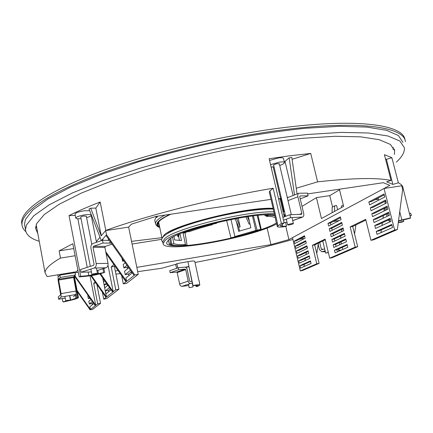 <?xml version="1.0" encoding="UTF-8"?>
<svg xmlns="http://www.w3.org/2000/svg" width="433" height="433" viewBox="0 0 433 433"><rect width="100%" height="100%" fill="white"/><g stroke="black" fill="none" stroke-linecap="round" stroke-linejoin="round"><path stroke-width="0.65" d="M86.335 216.338L84.013 215.986C81.999 216.332 80.874 216.733 80.635 217.198L80.809 217.371M86.584 217.61C89.571 216.771 91.136 215.991 91.266 215.266C90.935 214.476 88.787 214.33 84.808 214.833C79.423 215.753 76.414 216.825 75.78 218.059C76.013 218.762 77.772 218.957 81.058 218.643M89.707 210.709L84.024 210.801C78.644 211.715 75.64 212.798 75.012 214.054L75.028 214.151M279.382 164.037L277.65 163.625C275.258 164.047 273.873 164.578 273.499 165.222L273.688 165.406M271.112 167.095L274.024 166.819M279.713 165.449C282.792 164.399 284.378 163.463 284.47 162.646C284.254 161.926 282.63 161.747 279.599 162.104L270.538 164.643M284.449 162.543L283.485 158.478C283.263 157.747 281.639 157.552 278.608 157.904L269.559 160.454M328.306 252.358L325.676 253.121L322.764 241.019M193.6 285.412L192.999 285.52L188.945 266.506L192.788 285.656L197.897 285.363L196.144 286.597L198.033 286.229L199.84 284.946C199.608 284.568 197.524 284.719 193.6 285.412M177.768 267.903L176.875 263.654L188.507 261.548C192.425 260.91 194.514 260.845 194.774 261.337L198.893 280.552M404.947 139.875C404.086 125.933 363.379 118.339 290.316 126.809C229.311 133.748 152.903 151.842 99.991 171.663C46.948 191.538 20.844 210.725 21.65 222.708L21.991 224.738M405.407 141.623C404.579 127.811 363.899 120.369 290.824 128.92C229.804 135.924 153.358 154.013 100.413 173.768C47.327 193.573 21.19 212.641 21.98 224.511C22.143 227.201 23.431 229.566 25.839 231.606M398.49 221.084L410.419 218.178L410.495 217.859L403.026 187.971C402.831 185.974 401.277 184.247 398.365 182.802L392.861 184.42L386.577 181.795L391.037 180.474C377.365 177.53 352.895 177.985 317.622 181.849L310.732 153.434L289.628 155.815L269.153 158.732L284.162 222.903L281.358 223.406L277.309 226.508C277.672 227.341 280.579 227.309 286.029 226.405L286.478 226.118L282.673 226.313L280.194 225.858L284.162 222.903M391.037 180.474L384.401 154.668L391.87 157.672L386.409 159.349L385.484 158.873M398.365 182.802L391.87 157.672M342.806 249.457L342.286 247.319M341.469 243.979L340.955 241.879M195.018 262.485C228.527 256.098 261.159 248.412 292.903 239.422M196.144 286.597L195.868 285.298M73.74 248.569L59.142 250.859L60.506 258.079C50.071 264.114 44.924 269.017 45.059 272.785L47.17 276.6L76.387 271.718L77.853 270.057M75.115 255.741L60.506 258.079M79.169 276.92L87.201 276.167C93.755 275.426 99.568 274.165 104.64 272.389L88.814 275.54L80.695 276.297L79.169 276.92L72.82 243.757L59.142 250.859M63.759 301.92L71.423 300.107C75.813 299.035 78.146 298.196 78.422 297.59L76.858 297.536L75.959 298.25L70.655 300.009L62.893 301.844L63.759 301.92M402.614 189.097L403.02 188.999M410.495 217.859L398.533 220.754M175.587 264.384L176.653 268.298M137.699 271.664L161.65 268.265L176.166 264.222L176.875 263.654M341.475 250.047L338.714 250.296M63.462 273.878L63.732 274.495M69.047 273.629L68.923 272.963M392.861 184.42L386.409 159.349M310.732 153.434L292.086 159.284M297.07 193.941L291.82 157.46L289.163 157.845L285.011 161.401L284.205 161.525M269.304 192.057L269.921 190.921L273.153 188.231C215.591 197.849 149.201 214.736 105.809 230.421L100.175 202.016L95.817 208.094L90.697 208.17L101.203 235.855L105.809 230.421M281.358 223.406L273.153 188.231M339.548 189.816L329.767 195.619L316.415 197.632L302.017 206.395M161.677 239.33L132.087 244.033M101.354 240.651L89.025 208.955L90.697 208.17M100.175 202.016C88.045 206.687 77.675 211.212 69.053 215.585L75.272 215.412M278.527 198.801L281.423 198.379M325.676 253.121L328.349 252.553M338.66 250.664L340.446 250.501M188.766 266.798L185.719 267.356M271.004 199.359L155.972 216.419L131.453 224.148L128.65 227.103L105.674 230.583L101.203 235.855M115.925 274.084L120.287 273.656M130.409 272.552L131.973 272.368M62.893 301.844L62.287 298.608M58.211 276.833L57.833 274.82M80.695 276.297L69.053 215.585M115.319 271.036L118.112 270.56M136.828 267.383L270.944 244.618L267.123 228.029M270.944 244.618L288.903 239.573L285.829 226.437M316.415 197.632L321.459 218.53L343.64 206.411L339.402 189.216M288.903 239.573L389.857 185.356L383.335 182.699L307.647 193.924M95.817 208.094L101.116 234.962M185.281 267.177L188.945 266.506L187.911 261.651M389.819 221.923L389.224 219.585M388.266 215.829L387.681 213.539L388.255 215.834M386.718 209.745L386.144 207.504M385.17 203.678L385.056 203.229M281.547 198.92L280.162 199.148M287.247 197.426L288.746 197.183M285.011 161.401L293.087 195.494M284.297 216.814L280.102 198.904L278.554 198.926M289.163 157.845L294.51 194.937M285.612 222.427L286.478 226.118M104.64 272.389L103.866 268.444M108.618 240.385L108.277 238.67M102.729 239.097L103.184 240.277M102.93 268.741L103.66 272.471M77.853 297.303L73.881 276.46M76.224 294.213L76.858 297.536M317.622 181.849L296.253 188.241M329.767 195.619L332.555 207.012M157.395 216.208L156.957 217.539L156.102 217.079L154.7 220.235L154.846 220.819M156.984 217.512L156.448 216.478L156.102 217.079M158.473 222.389L158.759 222.719M100.023 237.241L96.348 241.576M103.043 278.841L103.633 281.84L104.775 280.833M107.481 285.612L107.227 284.324L104.223 284.849L106.323 283.036M104.223 284.849L104.813 287.858L107.893 285.266M111.092 289.818L105.993 293.888L105.403 290.873L109.484 287.528M102.735 277.932L106.469 297L113.224 291.745L100.526 273.688M108.006 265.315L113.224 291.745L115.768 289.764L118.929 289.201L106.697 298.591L103.736 299.133L106.009 297.363L90.789 275.718M90.01 275.832L95.725 305.362L97.679 303.842L93.696 283.285L95.152 281.926M103.736 299.133L102.383 292.205M93.853 303.587L89.896 306.748L90.427 309.487L95.32 305.676L74.416 275.956M90.973 299.495L88.846 301.281L89.371 304.015L92.402 301.53M88.164 295.501L87.796 295.826L88.321 298.554L89.561 297.487M73.962 272.124L73.237 272.952M75.071 272.812L78.281 272.276M74.563 277.337L75.299 277.212M108.688 291.739L108.412 290.337L105.403 290.873M108.412 290.337L110.355 288.768M91.433 275.621L106.469 297L106.009 297.363M95.845 282.911L93.696 283.285M96.851 284.34L100.543 303.317L97.679 303.842M100.543 303.317L92.781 309.276L90.048 309.779L90.427 309.487L77.074 290.505M74.795 275.599L95.725 305.362L95.32 305.676M89.371 304.015L92.11 303.517L92.353 304.783M90.086 298.234L88.321 298.554M92.11 303.517L93.187 302.645M90.048 309.779L77.291 291.647M128.65 227.103L138.246 274.37L126.588 283.323L123.308 283.902L121.646 275.588M118.929 289.201L114.404 266.419L114.886 265.976M131.486 271.68L128.574 274.035L128.888 275.599M127.979 266.69L127.226 267.329L127.513 268.774M101.382 240.645L106.502 234.762L105.674 230.583M115.768 289.764L111.249 266.95L113.863 264.52M138.246 274.37L134.777 274.971L123.308 283.902M132.319 272.86L125.916 277.975L126.588 281.347L105.739 251.692M130.512 270.289L125.24 274.609L124.563 271.253L128.725 267.751M126.966 265.245L123.892 267.897L123.221 264.541L125.224 262.771M123.508 260.33L122.55 261.196L121.927 258.084M114.404 266.419L111.249 266.95M134.149 275.464L105.966 235.384M123.952 260.964L122.55 261.196M127.226 267.329L123.892 267.897M128.574 274.035L125.24 274.609M134.777 274.971L106.502 234.762M126.008 281.796L106.085 253.462M112.721 292.134L99.871 273.862M329.708 258.176L332.111 257.738L357.696 246.686L355.168 247.135L329.708 258.176L325.113 239.124L312.366 245.343L316.761 263.789L300.302 270.923L292.486 237.647L384.044 188.474L401.764 185.795L402.695 189.4L397.364 229.55L373.533 239.844L370.929 240.304L365.679 219.325L350.173 226.892L352.7 226.47L365.869 220.067M340.565 217.691L330.406 223L330.872 224.9M341.908 223.147L331.7 228.321L332.176 230.264M343.245 228.613L332.999 233.658L333.48 235.639M344.587 234.091L334.298 239L334.79 241.029M345.935 239.584L335.597 244.358L336.1 246.426M347.288 245.083L336.901 249.727L337.415 251.838M339.348 220.516L333.248 221.517M357.696 246.686L352.7 226.47M391.962 225.117L378.891 230.957L376.261 231.411L377.008 234.377L392.574 227.509L391.789 224.446L376.261 231.411M390.409 219.038L377.403 225.046L374.772 225.49L375.514 228.451L391.01 221.382L390.23 218.324L374.772 225.49M388.866 212.976L375.914 219.152L373.284 219.585L374.025 222.54L389.451 215.271L388.672 212.219L373.284 219.585M387.324 206.925L374.431 213.269L371.801 213.696L372.542 216.641L387.898 209.171L387.118 206.13L371.801 213.696M385.781 200.89L372.954 207.396L370.323 207.818L371.065 210.757L386.344 203.088L385.57 200.051L370.323 207.818M368.846 201.951L369.587 204.885L384.796 197.02L384.022 193.989L368.846 201.951L371.476 201.54L384.25 194.866M378.426 199.24L374.794 199.808M327.981 223.396L328.625 226.058L341.047 219.639L340.37 216.895L327.981 223.396L330.406 223M329.275 228.727L329.919 231.395L342.395 225.138L341.718 222.389L329.275 228.727L331.7 228.321M330.568 234.069L331.218 236.743L343.742 230.648L343.071 227.893L330.568 234.069L332.999 233.658M331.867 239.417L332.517 242.101L345.101 236.169L344.419 233.409L331.867 239.417L334.298 239M333.166 244.78L333.816 247.47L346.454 241.706L345.778 238.935L333.166 244.78L335.597 244.358M334.471 250.155L335.12 252.85L347.818 247.248L347.136 244.477L334.471 250.155L336.901 249.727M355.168 247.135L350.173 226.892M384.044 188.474L394.652 230.02L397.364 229.55M394.652 230.02L370.929 240.304M380.975 232.624L381.359 229.853M381.966 225.506L382.344 222.762M382.961 218.329L383.34 215.612M383.968 211.082L384.342 208.392M384.98 203.77L385.348 201.107M299.961 265.635L310.488 260.915L311.089 263.448L300.54 268.103L299.961 265.635L302.218 265.223L310.618 261.472M309.286 255.854L309.887 258.382L299.382 263.177L298.802 260.715L309.286 255.854M306.894 245.765L307.49 248.282L297.076 253.348L296.497 250.902L306.894 245.765M297.65 255.8L308.09 250.804L308.686 253.327L298.229 258.257L297.65 255.8L299.907 255.405L308.236 251.432M294.202 241.121L304.507 235.714L305.103 238.22L294.776 243.562L294.202 241.121L296.453 240.737L304.68 236.44M295.349 246.004L305.698 240.732L306.293 243.249L295.923 248.45L295.349 246.004L297.601 245.619L305.866 241.425M354.551 233.961L355.894 224.916M325.275 239.795L314.699 244.937L319.099 263.361L302.553 270.506L300.302 270.923M298.802 260.715L301.059 260.309L309.427 256.444M296.497 250.902L298.754 250.507L307.051 246.426M303.219 238.578L299.322 239.238M312.366 245.343L314.699 244.937M316.761 263.789L319.099 263.361M303.966 266.593L304.35 264.271M304.951 260.634L305.33 258.339M305.947 254.62L306.32 252.342M306.948 248.547L307.197 247.048M316.756 253.549L318.439 243.119M338.557 251.335L338.942 248.813M339.553 244.856L339.932 242.356M340.555 238.312L340.933 235.833M341.567 231.709L341.946 229.252M334.563 211.374L334.633 205.848L336.598 205.54L337.621 209.702M332.095 212.722L332.171 207.228L334.633 205.848M341.648 207.504L341.307 206.13L343.299 205.031M384.315 195.131L383.34 195.343M92.067 274.636C94.383 274.549 96.186 274.154 97.474 273.45L97.311 273.347C95 273.423 93.198 273.818 91.899 274.533L92.067 274.636M109.495 240.407L102.491 240.266L103.032 243.027L111.433 243.162M96.932 270.657L105.993 267.767C107.611 267.02 108.299 265.553 108.044 263.361L104.889 247.411L105.365 246.388L112.109 244.12M91.395 271.951L81.063 272.26L80.538 269.526L93.588 265.288L94.069 264.254L90.903 248.028C90.649 245.809 91.336 244.309 92.965 243.519L102.491 240.266M105.365 246.388L93.501 246.269L103.032 243.027M93.501 246.269L93.025 247.308L96.202 263.562C96.456 265.797 95.763 267.291 94.129 268.049L81.063 272.26M69.41 300.166L65.692 300.681L69.41 300.166M75.477 274.955L75.039 272.66L59.862 275.123L60.301 277.439L75.477 274.955L73.534 276.79L58.515 279.253L60.301 277.439M65.21 298.099L58.634 299.241L58.211 296.984L60.663 294.77L58.125 280.46L58.082 276.963L59.862 275.123M73.404 296.681L76.084 294.472L76.089 291.03L73.534 276.79M58.515 279.253L61.058 293.606L61.091 297.065L58.634 299.241M189.275 287.664L193.091 286.906L189.275 287.664M178.64 269.705L178.223 267.74L169.72 270.755L170.126 272.703L178.64 269.705L185.162 269.077L176.642 272.059L170.126 272.703M191.868 281.342L190.179 281.531L189.616 280.99L187.17 269.483C186.731 267.957 185.919 267.172 184.745 267.129L178.223 267.74M192.284 283.29L190.596 283.485C189.421 283.458 188.615 282.684 188.171 281.152L185.719 269.618L185.162 269.077M176.642 272.059L177.2 272.595L179.608 284.01C180.047 285.526 180.848 286.294 182.022 286.316L188.728 285.531M199.039 280.535L199.456 282.473M325.14 250.88L321.822 251.708L319.5 249.7L318.233 244.407M324.658 248.872L321.86 249.646L321.324 249.181L319.722 242.496M386.983 216.43L386.404 214.151M385.44 210.368L384.872 208.132M386.707 209.751L386.139 207.51M409.959 215.775L411.35 215.547L410.046 216.116M409.347 213.426L410.744 213.204L411.35 215.547M389.668 221.339L388.076 220.116M400.79 221.853L398.955 222.589L401.927 222.151L403.772 221.409L400.79 221.853M308.112 195.862L307.446 193.091L298.83 193.259C297.855 193.827 297.541 195.007 297.893 196.799L301.855 213.458L301.622 214.297L289.931 214.73L290.613 217.615L302.683 217.052C303.712 216.473 304.047 215.255 303.685 213.393L299.728 196.782L300.074 195.933L308.112 195.862L300.226 198.877M283.528 220.208L290.613 217.615M282.863 217.344L289.931 214.73M275.648 220.007L276.308 222.849M284.064 222.497L287.041 222.362M293.168 223.829L293.417 223.59C292.172 223.374 290.327 223.737 287.88 224.684L287.642 224.916C288.881 225.138 290.722 224.776 293.168 223.829M276.476 222.914C254.187 236.591 166.093 252.948 166.581 242.826L168.605 239.844C178.299 229.907 253.538 212.116 274.614 214.909M276.714 223.931C249.078 238.35 162.711 253.722 163.106 243.498L165.184 240.391C174.716 230.491 248.369 212.354 274.343 213.74M283.967 215.407L285.006 216.554M162.835 242.204L162.732 241.717L164.805 238.578C174.315 228.575 247.93 210.422 273.916 211.899M283.55 213.621L284.676 215.179L284.979 216.495M162.023 238.372L164.069 235.065C173.53 224.873 247.081 206.682 273.088 208.343M282.738 210.157L283.788 211.358M172.583 237.279L173.882 243.714C176.209 244.499 180.074 244.797 185.47 244.602L182.997 232.629M173.974 236.542L174.672 239.963L181.459 240.542L180.074 233.788M185.037 232.667L187.04 245.008L185.757 245.387C177.378 245.901 171.879 245.489 169.271 244.152L168.405 240.012M185.47 244.602L183.841 245.175L187.04 245.008M169.823 238.94L170.591 243.757L171.706 244.261L173.882 243.714M170.591 243.757L169.271 244.152M171.706 244.261L170.77 238.329M216.565 222.632L216.679 223.217L215.953 223.119C203.099 226.232 192.241 229.506 183.381 232.927L184.155 233.008L187.716 231.666L189.329 231.639C195.933 229.257 203.575 226.957 212.257 224.738L212.17 224.326M183.381 232.927L183.294 232.516M215.953 223.119L215.878 222.795M216.679 223.217L211.694 224.446L212.257 224.738M236.515 221.972L238.648 231.336L250.88 227.753L248.298 216.565M252.471 216.013L255.838 230.448L234.859 236.542L231.022 219.493M226.616 220.386L230.913 237.836L231.525 237.901C242.669 235.243 252.558 232.369 261.196 229.284L258.019 215.401M255.838 230.448L261.196 229.284M230.913 237.836L235.292 236.77L234.859 236.542M257.186 215.482L260.623 229.203M257.148 230.421L253.37 215.905M275.247 217.626C273.667 216.792 270.652 216.359 266.203 216.327L266.046 215.672M264.769 214.887L265.001 215.699L266.468 215.261L266.365 214.811M266.468 215.261L274.766 215.542M266.203 216.327L268.114 215.656L265.001 215.699M179.457 240.494L178.656 236.575M177.53 234.87L177.909 236.699L178.613 236.764L179.219 234.139M177.909 236.699L178.407 234.486M239.573 231.087L238.513 226.443M235.059 218.725L238.843 227.184L240.109 226.811L238.204 218.162M245.933 216.906L249.137 224.148L249.987 223.893M249.413 221.398L247.416 216.689M236.526 218.459L240.109 226.811M35.674 226.686L36.832 228.294M394.333 154.424L394.669 150.706L390.409 144.438L379.189 139.68L360.684 136.844L335.045 136.292L302.986 138.268C278.83 140.86 253.078 144.741 225.717 149.905C198.13 155.723 171.463 162.343 145.71 169.768L110.621 181.346L81.344 193.086L59.034 204.354L44.171 214.633L36.697 223.542L35.571 228.407L37.795 233.501M396.325 162.11C402.143 156.876 404.817 152.053 404.352 147.658L399.848 141.034L387.979 136L368.38 132.991L341.161 132.401L307.084 134.517C281.38 137.293 253.982 141.445 224.889 146.971C195.57 153.195 167.284 160.27 140.038 168.188L103.027 180.512L72.333 192.966L49.129 204.879L33.882 215.688L26.445 225.019L25.498 229.62C25.98 234.767 30.559 238.653 39.235 241.284M402.977 142.403L398.42 135.561L386.507 130.306L366.87 127.08L339.634 126.301L305.563 128.255C279.875 130.939 252.499 135.031 223.433 140.519C194.152 146.727 165.909 153.812 138.706 161.78L101.766 174.212L71.142 186.823L48.009 198.92L32.821 209.94L25.439 219.488L24.508 224.224L24.908 226.41M393.002 149.298L393.364 147.388M197.713 285.569L197.643 285.228M401.851 219.904L399.735 211.677M278.008 225.69L269.921 190.921M70.655 300.009L69.816 295.555M75.358 295.073L75.959 298.25M88.814 275.54L88.137 272.048M87.228 267.356L77.837 218.779M96.494 242.312L91.228 215.455M97.826 270.371L98.497 273.797M280.589 198.514L273.191 166.932M282.186 224.24L282.673 226.313M73.215 272.958L73.085 272.27M159.593 226.708C154.911 224.137 158.592 219.98 170.634 214.243M170.726 214.227C162.51 218.167 158.299 221.203 158.105 223.347L159.387 225.717M155.669 224.207L155.544 223.672C155.323 221.404 158.456 218.541 164.935 215.087M169.893 214.351C157.276 220.429 153.883 224.711 159.701 227.206M131.54 241.343L161.888 237.679M281.569 199.018L281.066 199.775M281.179 200.273L281.721 199.651M156.427 216.5L156.957 217.539M110.345 241.609L109.43 242.323M93.025 247.308L104.889 247.411M108.044 263.361L96.202 263.562M105.993 267.767L94.129 268.049M58.52 280.059L73.534 277.591M76.089 291.03L61.058 293.606M76.084 294.472L61.091 297.065M177.2 272.595L185.719 269.618M188.171 281.152L179.608 284.01M190.596 283.485L182.022 286.316M321.324 249.181L323.505 249.202M322.498 251.627L325.318 251.633M297.893 196.799L287.999 200.614M299.268 214.405L301.855 213.458M292.708 220.592L302.18 217.16M167.641 233.441C181.432 222.935 250.869 206.763 273.228 208.944M91.244 215.174L91.049 214.162M36.183 224.765L45.059 272.785M21.65 222.708L21.98 224.511M199.829 284.909L199.315 282.516M277.309 226.508L276.46 222.843M275.789 219.959L269.272 191.911M75.78 218.059L75.012 214.054M78.411 297.536L74.319 276.048M154.7 220.235L155.544 223.672C156.14 225.593 157.542 226.843 159.745 227.428M281.233 200.49L281.786 199.932M109.046 240.396L108.872 239.514M378.669 200.187L378.128 198.065M303.349 239.13L302.932 237.354M97.468 273.423L96.413 267.995M91.796 244.331L86.264 215.98M91.899 274.533L90.843 269.11M90.313 266.355L80.738 217.009M70.346 299.755L69.561 295.598M65.692 300.681L64.89 296.41M60.864 274.96L60.744 274.333M189.194 287.739L188.442 284.194M193.086 286.9L192.82 285.656M325.34 251.719L321.93 251.714M398.955 222.589L398.56 221.063M403.767 221.398L403.372 219.85M302.548 217.101L292.724 220.657M287.323 197.735L298.83 193.259M293.412 223.569L291.994 217.561M291.317 214.681L279.285 163.642M287.642 224.916L286.3 219.19M285.628 216.321L273.596 165.005M283.761 211.293L280.887 199.028M162.012 238.269L158.635 222.129M163.106 243.498L162.732 241.717M284.784 215.645L285.168 214.351M273.261 209.069C266.788 208.803 257.148 209.599 244.347 211.456C223.271 214.817 203.775 219.526 185.854 225.577C169.4 231.298 161.325 236.25 161.617 240.434L162.932 242.675M284.697 212.349L282.884 210.784M25.498 229.62L24.508 224.224M394.669 150.706L394.241 149.055"/></g></svg>
